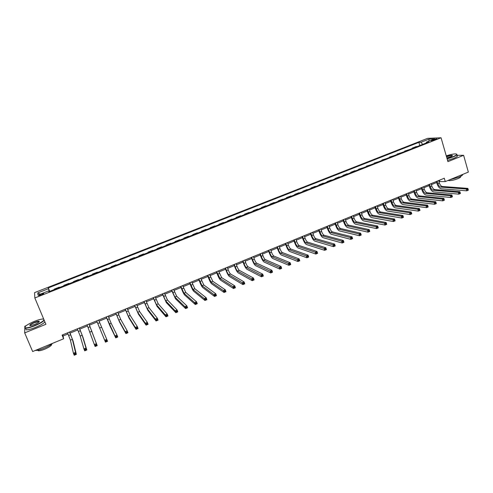 <?xml version="1.0" encoding="UTF-8"?>
<svg xmlns="http://www.w3.org/2000/svg" width="493" height="493" viewBox="0 0 493 493"><rect width="100%" height="100%" fill="white"/><g stroke="black" fill="none" stroke-linecap="round" stroke-linejoin="round"><path stroke-width="0.74" d="M41.276 295.036C43.304 294.167 44.08 293.643 43.594 293.458L41.19 294.105C39.163 294.968 38.386 295.492 38.867 295.683L41.276 295.036M43.544 318.7L42.762 319.02M26.129 325.713L24.804 326.243L24.786 327.229M427.597 138.348L34.578 292.62L34.83 297.957L441.062 137.763L427.597 138.348M438.961 181.547L445.259 181.597L444.285 178.232L62.081 335.092L63.615 338.783L63.073 335.98L68.016 333.952M433.606 139.544L431.332 140.758L434.561 139.981L436.841 138.767L433.606 139.544L433.809 140.252M422.698 144.375L420.973 142.292L418.859 142.366L48.289 287.912L49.719 291.363M420.973 142.292L429.052 139.118L434.629 138.884L426.457 142.101L426.254 142.976M49.103 291.609L48.739 290.852L48.869 291.702L428.651 142.027L426.457 142.101M48.739 290.852L37.961 295.091L37.807 292.897L48.413 288.725L48.289 287.912M441.062 137.763L447.915 161.649L463.617 155.295L456.931 155.301M463.617 155.295L468.35 172.088L445.259 181.597M24.773 327.944L24.681 332.886L32.649 351.534L63.615 338.783M24.681 332.886L45.898 324.302L34.83 297.957M70.049 333.114L77.795 329.934M79.786 329.114L87.507 325.941M89.461 325.14L97.152 321.978M99.081 321.19L106.716 318.053M108.657 317.252L116.219 314.146M118.172 313.345L125.653 310.27M127.619 309.462L135.033 306.418M137.011 305.605L144.35 302.591M146.341 301.771L153.613 298.783M155.609 297.963L162.813 295.005M164.822 294.179L171.952 291.246M173.974 290.414L181.036 287.518M183.069 286.679L190.064 283.808M192.11 282.97L199.03 280.123M201.089 279.278L207.941 276.462M210.012 275.612L216.803 272.82M218.88 271.97L225.603 269.209M227.692 268.346L234.348 265.61M236.449 264.747L243.043 262.042M245.157 261.173L251.683 258.492M253.803 257.617L260.267 254.961M262.399 254.086L268.802 251.461M270.947 250.58L277.288 247.973M279.432 247.092L285.712 244.51M287.875 243.622L294.093 241.065M296.262 240.177L302.419 237.644M304.6 236.751L310.701 234.243M312.889 233.349L318.928 230.866M321.122 229.966L327.105 227.507M329.312 226.601L335.234 224.167M337.446 223.255L343.313 220.846M345.538 219.933L351.349 217.542M353.58 216.63L359.335 214.264M361.572 213.346L367.273 211.004M369.516 210.08L375.161 207.763M377.416 206.838L383.006 204.54M385.267 203.609L390.807 201.335M393.075 200.404L398.56 198.149M400.834 197.212L406.263 194.981M408.549 194.045L413.929 191.832M416.215 190.896L421.546 188.702M423.844 187.759L429.12 185.59M431.424 184.647L436.65 182.496M439.392 180.241L439.682 181.251M62.611 334.876L63.073 335.98M418.859 142.366L419.789 145.521M417.152 146.563L416.098 146.587L412.203 148.122L412.308 148.467M54.298 289.564L54.218 289.151L59.246 287.172L59.4 287.548M63.979 285.749L63.868 285.348L68.866 283.383L69.02 283.758M73.599 281.953L73.463 281.571L78.424 279.617L78.578 279.993M83.157 278.188L82.99 277.818L83.144 278.194M82.99 277.818L87.92 275.877L88.105 276.24M92.653 274.447L92.456 274.09L92.61 274.465M92.456 274.09L97.355 272.154L97.565 272.512M102.088 270.731L101.866 270.38L102.014 270.756M101.866 270.38L106.734 268.463L106.969 268.802M111.461 267.033L111.208 266.701L111.356 267.077M111.208 266.701L116.046 264.79L116.317 265.123M120.779 263.361L120.502 263.04L120.643 263.416M120.502 263.04L125.308 261.148L125.598 261.463M130.035 259.712L129.727 259.404L129.875 259.78M129.727 259.404L134.503 257.519L134.823 257.827M139.229 256.089L138.903 255.787L139.044 256.163M138.903 255.787L143.648 253.92L143.993 254.215M148.375 252.49L148.017 252.2L148.159 252.57M148.017 252.2L152.731 250.339L153.101 250.623M157.458 248.91L157.07 248.632L157.212 249.002M157.07 248.632L161.759 246.783L162.154 247.055M166.48 245.348L166.073 245.083L166.209 245.459M166.073 245.083L170.732 243.252L171.151 243.511M175.453 241.816L175.015 241.564L175.157 241.934M175.015 241.564L179.643 239.74L180.093 239.986M184.364 238.304L183.907 238.057L184.043 238.427M183.907 238.057L188.505 236.246L188.979 236.486M193.225 234.81L192.738 234.582L192.874 234.951M192.738 234.582L197.311 232.776L197.81 233.004M202.025 231.34L201.52 231.118L201.649 231.488M201.52 231.118L206.062 229.331L206.585 229.547M210.776 227.895L210.246 227.686L210.375 228.049M210.246 227.686L214.757 225.905L215.305 226.108M219.471 224.469L218.917 224.266L219.046 224.635M218.917 224.266L223.403 222.497L223.97 222.694M228.111 221.061L227.532 220.87L227.667 221.24M227.532 220.87L231.993 219.114L232.585 219.299M236.702 217.678L236.104 217.499L236.227 217.863M236.104 217.499L240.535 215.749L241.151 215.922M245.243 214.313L244.614 214.141L244.744 214.504M244.614 214.141L249.02 212.409L249.661 212.569M253.729 210.967L253.082 210.807L253.205 211.17M253.082 210.807L257.463 209.081L258.116 209.235M262.159 207.645L261.493 207.491L261.617 207.855M261.493 207.491L265.844 205.778L266.528 205.92M270.546 204.336L269.856 204.201L269.979 204.564M269.856 204.201L274.182 202.494L274.884 202.629M278.878 201.052L278.163 200.928L278.286 201.286M278.163 200.928L282.464 199.234L283.192 199.357M287.16 197.792L286.427 197.668L286.55 198.032M286.427 197.668L290.704 195.986L291.449 196.103M295.393 194.544L294.641 194.433L294.759 194.797M294.641 194.433L298.887 192.763L299.658 192.868M303.577 191.321L302.801 191.222L302.924 191.58M302.801 191.222L307.028 189.552L307.817 189.651M311.712 188.116L310.917 188.024L311.034 188.381M310.917 188.024L315.119 186.366L315.927 186.453M319.803 184.924L318.983 184.844L319.1 185.202M318.983 184.844L323.161 183.199L323.987 183.279M327.839 181.757L327.007 181.683L327.118 182.04M327.007 181.683L331.154 180.05L332.005 180.118M335.832 178.608L334.975 178.546L335.092 178.897M334.975 178.546L339.104 176.919L339.973 176.975M343.781 175.477L342.906 175.422L343.017 175.779M342.906 175.422L347.01 173.807L347.892 173.856M351.682 172.365L350.782 172.316L350.893 172.673M350.782 172.316L354.861 170.707L355.767 170.751M359.533 169.265L358.621 169.228L358.731 169.586M358.621 169.228L363.6 167.663M367.34 166.19L366.404 166.166L366.515 166.517M366.404 166.166L371.383 164.6M375.099 163.134L374.15 163.109L374.261 163.466M374.15 163.109L379.123 161.55M382.821 160.089L381.847 160.077L381.958 160.428M381.847 160.077L386.814 158.518M390.493 157.07L389.501 157.064L389.612 157.415M389.501 157.064L394.462 155.505M398.122 154.062L397.111 154.062L397.216 154.414M397.111 154.062L402.066 152.503M405.702 151.074L404.679 151.086L404.784 151.431M404.679 151.086L409.634 149.527M413.245 148.097L412.203 148.122M68.989 283.771L68.866 283.383M59.339 287.573L59.246 287.172M48.413 288.725L49.442 291.474M428.953 141.121L429.052 139.118M37.807 292.897L40.297 294.173M437.162 181.153L437.876 183.606C438.579 185.645 439.528 186.81 440.711 187.1L466.261 189.035L467.845 188.375L442.221 186.477L440.711 187.1M438.665 180.537L439.38 182.983C440.083 185.023 441.032 186.188 442.221 186.477M468.27 189.86L468.067 189.152L467.432 189.417L467.635 190.132L468.35 190.156L466.766 190.822L441.204 188.776C439.423 188.338 438.006 186.594 436.958 183.544L436.354 181.486M467.635 190.132L466.766 190.822L466.261 189.035L467.432 189.417M468.067 189.152L467.845 188.375M429.613 184.253L430.334 186.705C431.042 188.751 431.979 189.922 433.15 190.224L458.305 192.362L459.901 191.697L460.413 193.484L458.817 194.15L433.649 191.906C431.893 191.45 430.488 189.694 429.428 186.637L428.824 184.579M431.128 183.63L431.85 186.083C432.552 188.129 433.495 189.3 434.666 189.595L459.901 191.697L460.117 192.473L459.482 192.745L459.686 193.459L460.32 193.194L460.117 192.473M459.686 193.459L458.817 194.15L458.305 192.362L459.482 192.745M422.02 187.371L422.748 189.83C423.462 191.876 424.393 193.059 425.545 193.367L450.306 195.709L451.908 195.037L452.426 196.824L450.824 197.496L426.044 195.049C424.319 194.587 422.92 192.818 421.86 189.75L421.244 187.685M423.542 186.742L424.27 189.201C424.978 191.253 425.915 192.43 427.074 192.732L451.908 195.037L452.118 195.826L451.477 196.091L451.68 196.812L452.321 196.541L452.118 195.826M451.68 196.812L450.824 197.496L450.306 195.709L451.477 196.091M414.385 190.501L415.118 192.966C415.833 195.025 416.764 196.208 417.898 196.528L442.258 199.073L443.873 198.396L444.39 200.189L442.782 200.867L418.403 198.217C416.696 197.736 415.309 195.955 414.243 192.886L413.621 190.816M415.913 189.873L416.647 192.338C417.361 194.39 418.292 195.579 419.432 195.894L443.873 198.396L443.632 200.183L444.279 199.911L444.07 199.19M443.632 200.183L442.782 200.867L442.258 199.073L443.423 199.462M406.7 193.657L407.446 196.128C408.167 198.186 409.085 199.382 410.207 199.702L434.154 202.457L435.781 201.779L436.311 203.578L434.684 204.256L410.712 201.397C409.036 200.904 407.662 199.117 406.583 196.035L405.955 193.959M408.241 193.022L408.987 195.493C409.701 197.551 410.626 198.741 411.747 199.067L435.781 201.779L435.529 203.572L436.182 203.301L435.966 202.58M435.529 203.572L434.684 204.256L434.154 202.457L435.319 202.851M447.065 158.672L452.82 156.792C456.728 155.116 457.695 154.149 455.723 153.896C453.486 153.89 450.331 154.543 446.251 155.85M456.66 154.13C457.64 154.599 456.419 155.554 452.987 156.996L447.133 158.912M446.461 156.583C449.53 155.541 451.526 155.166 452.445 155.468C452.611 155.739 451.964 156.182 450.503 156.786L446.849 157.914M462.693 174.417C462.89 175.083 461.577 176.013 458.755 177.215L449.696 179.772M460.431 176.451C461.152 176.876 460.296 177.616 457.849 178.676C453.696 180.222 450.59 180.851 448.531 180.561L448.236 180.37M457.005 155.572C458.108 156.028 456.912 156.996 453.412 158.475L447.558 160.391M452.327 155.813L452.124 155.646C450.959 155.529 449.098 155.924 446.529 156.817M43.717 319.107L42.577 319.026C40.592 319.199 37.875 319.963 34.43 321.331C27.516 324.314 24.397 326.446 25.075 327.728C26.548 328.165 29.716 327.432 34.59 325.54C39.785 323.353 42.94 321.479 44.056 319.92M44.222 320.308C42.799 321.917 39.619 323.753 34.689 325.818C30.437 327.488 27.374 328.283 25.494 328.196L24.94 328.055L24.816 327.179M34.547 324.468L30.467 325.626C28.877 325.362 30.209 324.277 34.467 322.36C36.889 321.424 38.466 321.06 39.2 321.282C39.563 321.898 38.01 322.964 34.547 324.468M39.194 321.793L38.811 321.541L34.559 322.632C31.447 323.975 29.944 324.967 30.055 325.62M52.751 343.257C50.921 344.878 48.055 346.511 44.148 348.163C40.235 349.734 37.277 350.498 35.28 350.449M51.562 344.213C51.925 345.328 49.676 346.973 44.808 349.149C41.782 350.363 39.576 350.899 38.201 350.763L37.567 350.24M38.904 321.763L39.298 321.639M44.9 321.929C43.483 323.544 40.309 325.386 35.379 327.457C31.133 329.127 28.07 329.916 26.184 329.823L25.661 328.584M398.973 196.83L399.724 199.301C400.452 201.366 401.364 202.568 402.467 202.9L426.007 205.864L427.641 205.18L428.17 206.986L426.537 207.67L402.978 204.601C401.327 204.09 399.959 202.29 398.88 199.203L398.245 197.126M400.526 196.189L401.271 198.667C401.998 200.731 402.91 201.927 404.013 202.259L427.641 205.18L427.819 205.994L427.16 206.265L427.376 206.986L428.029 206.715L427.819 205.994M427.376 206.986L426.537 207.67L426.007 205.864L427.16 206.265M391.202 200.016L391.96 202.5C392.693 204.564 393.599 205.772 394.677 206.123L417.805 209.297L419.444 208.607L419.987 210.412L418.341 211.103L395.201 207.824C393.574 207.294 392.218 205.489 391.128 202.389L390.493 200.312M392.761 199.375L393.519 201.859C394.246 203.923 395.152 205.131 396.243 205.476L419.444 208.607L419.617 209.426L418.958 209.698L419.173 210.425L419.833 210.147L419.617 209.426M419.173 210.425L418.341 211.103L417.805 209.297L418.958 209.698M383.381 203.227L384.152 205.71C384.885 207.787 385.785 209.001 386.851 209.359L409.547 212.748L411.205 212.052L411.747 213.863L410.096 214.56L387.375 211.059C385.779 210.523 384.429 208.699 383.332 205.599L382.691 203.51M384.953 202.586L385.717 205.07C386.45 207.14 387.35 208.354 388.416 208.705L411.205 212.052L411.359 212.877L410.7 213.155L410.915 213.882L411.581 213.605L411.359 212.877M410.915 213.882L410.096 214.56L409.547 212.748L410.7 213.155M375.518 206.456L376.295 208.946C377.034 211.022 377.928 212.249 378.969 212.612L401.24 216.217L402.91 215.521L403.459 217.339L401.795 218.035L379.505 214.319C377.934 213.765 376.597 211.935 375.493 208.822L374.84 206.733M377.096 205.809L377.866 208.299C378.606 210.375 379.499 211.596 380.553 211.959L402.91 215.521L403.052 216.353L402.387 216.63L402.608 217.358L403.274 217.08L403.052 216.353M402.608 217.358L401.795 218.035L401.24 216.217L402.387 216.63M367.605 209.704L368.388 212.193C369.134 214.282 370.021 215.509 371.044 215.885L392.884 219.712L394.56 219.015L395.121 220.833L393.445 221.53L371.586 217.598C370.04 217.031 368.715 215.182 367.605 212.064L366.946 209.975M369.195 209.05L369.972 211.546C370.718 213.629 371.605 214.856 372.634 215.231L394.56 219.015L394.696 219.853L394.024 220.131L394.252 220.858L394.918 220.581L394.696 219.853M394.252 220.858L393.445 221.53L392.884 219.712L394.024 220.131M359.65 212.97L360.438 215.466C361.19 217.555 362.065 218.793 363.076 219.182L384.472 223.23L386.161 222.528L386.722 224.346L385.039 225.054L363.618 220.895C362.102 220.309 360.79 218.454 359.668 215.33L359.003 213.229M361.246 212.31L362.035 214.812C362.78 216.902 363.661 218.134 364.672 218.522L386.161 222.528L386.284 223.372L385.612 223.656L385.834 224.383L386.512 224.099L386.284 223.372M385.834 224.383L385.039 225.054L384.472 223.23L385.612 223.656M351.645 216.254L352.44 218.756C353.198 220.852 354.066 222.096 355.059 222.497L376.011 226.768L377.706 226.059L378.279 227.883L376.578 228.598L355.601 224.216C354.122 223.612 352.815 221.745 351.688 218.615L351.016 216.507M353.247 215.595L354.048 218.097C354.8 220.192 355.669 221.437 356.661 221.832L377.706 226.059L377.823 226.916L377.139 227.199L377.367 227.926L378.051 227.643L377.823 226.916M377.367 227.926L376.578 228.598L376.011 226.768L377.139 227.199M343.59 219.558L344.397 222.066C345.155 224.167 346.018 225.424 346.986 225.831L367.488 230.33L369.195 229.615L369.775 231.445L368.068 232.16L347.54 227.55C346.086 226.934 344.792 225.054 343.658 221.912L342.98 219.81M345.205 218.898L346.012 221.406C346.764 223.502 347.633 224.759 348.606 225.159L369.195 229.615L369.3 230.477L368.616 230.761L368.85 231.494L369.534 231.211L369.3 230.477M368.85 231.494L368.068 232.16L367.488 230.33L368.616 230.761M335.486 222.885L336.3 225.4C337.064 227.507 337.921 228.764 338.87 229.183L358.916 233.916L360.636 233.195L361.221 235.032L359.502 235.753L339.43 230.909C338.007 230.274 336.725 228.388 335.585 225.239L334.895 223.126M337.113 222.22L337.927 224.734C338.685 226.835 339.548 228.093 340.497 228.512L360.636 233.195L360.728 234.064L360.038 234.354L360.272 235.087L360.962 234.797L360.728 234.064M360.272 235.087L359.502 235.753L358.916 233.916L360.038 234.354M327.334 226.232L328.159 228.752C328.93 230.86 329.774 232.129 330.704 232.56L350.289 237.521L352.014 236.8L352.606 238.637L350.88 239.364L331.271 234.286C329.879 233.639 328.603 231.735 327.457 228.579L326.767 226.466M328.967 225.56L329.792 228.08C330.556 230.188 331.407 231.457 332.344 231.883L352.014 236.8L352.101 237.675L351.404 237.965L351.645 238.704L352.335 238.415L352.101 237.675M351.645 238.704L350.88 239.364L350.289 237.521L351.404 237.965M319.137 229.596L319.969 232.123C320.74 234.237 321.584 235.512 322.49 235.95L341.6 241.157L343.344 240.43L343.941 242.266L342.197 243L323.063 237.688C321.695 237.022 320.438 235.106 319.279 231.938L318.583 229.818M320.777 228.918L321.609 231.445C322.379 233.559 323.223 234.834 324.141 235.272L343.344 240.43L343.411 241.311L342.715 241.601L342.955 242.34L343.652 242.051L343.411 241.311M342.955 242.34L342.197 243L341.6 241.157L342.715 241.601M310.886 232.979L311.724 235.512C312.507 237.632 313.338 238.92 314.226 239.37L332.861 244.811L334.611 244.078L335.215 245.921L333.465 246.654L314.805 241.102C313.468 240.424 312.217 238.495 311.058 235.321L310.35 233.201M312.537 232.302L313.382 234.828C314.152 236.954 314.99 238.236 315.884 238.68L334.611 244.078L334.673 244.966L333.971 245.261L334.211 246.001L334.913 245.705L334.673 244.966M334.211 246.001L333.465 246.654L332.861 244.811L333.971 245.261M302.585 236.387L303.435 238.92C304.218 241.052 305.044 242.34 305.913 242.802L324.061 248.49L325.83 247.751L326.44 249.6L324.677 250.339L306.498 244.546C305.192 243.844 303.953 241.909 302.782 238.729L302.067 236.597M304.249 235.703L305.099 238.236C305.876 240.362 306.708 241.656 307.583 242.112L325.83 247.751L325.873 248.651L325.17 248.947L325.411 249.686L326.12 249.39L325.873 248.651M325.411 249.686L324.677 250.339L324.061 248.49L325.17 248.947M326.12 249.39L326.44 249.6M294.235 239.814L295.091 242.353C295.88 244.485 296.7 245.791 297.55 246.26L315.212 252.188L316.987 251.448L317.603 253.303L315.828 254.043L298.136 248.004C296.86 247.289 295.64 245.341 294.457 242.149L293.736 240.017M295.911 239.13L296.768 241.669C297.55 243.801 298.37 245.101 299.226 245.569L316.987 251.448L317.017 252.354L316.309 252.65L316.555 253.396L317.264 253.1L317.017 252.354M316.555 253.396L315.828 254.043L315.212 252.188L316.309 252.65M317.264 253.1L317.603 253.303M285.835 243.265L286.698 245.81C287.493 247.948 288.3 249.255 289.132 249.741L306.295 255.916L308.082 255.171L308.704 257.026L306.923 257.777L289.724 251.485C288.485 250.752 287.271 248.792 286.082 245.594L285.355 243.456M287.518 242.568L288.38 245.113C289.175 247.252 289.989 248.558 290.821 249.039L308.082 255.171L308.107 256.083L307.392 256.385L307.638 257.13L308.353 256.828L308.107 256.083M307.638 257.13L306.923 257.777L306.295 255.916L307.392 256.385M308.353 256.828L308.704 257.026M277.38 246.734L278.255 249.285C279.056 251.424 279.858 252.743 280.659 253.242L297.328 259.669L299.122 258.917L299.756 260.779L297.957 261.53L281.263 254.992C280.055 254.24 278.853 252.262 277.658 249.057L276.924 246.919M279.075 246.038L279.95 248.589C280.745 250.727 281.546 252.046 282.36 252.539L299.122 258.917L299.134 259.836L298.413 260.138L298.666 260.883L299.387 260.581L299.134 259.836M298.666 260.883L297.957 261.53L297.328 259.669L298.413 260.138M299.387 260.581L299.756 260.779M268.876 250.222L269.757 252.78C270.565 254.924 271.353 256.255 272.142 256.761L288.294 263.441L290.106 262.689L290.741 264.55L288.935 265.308L272.746 258.517C271.569 257.747 270.38 255.762 269.178 252.545L268.438 250.401M270.577 249.52L271.464 252.077C272.265 254.228 273.06 255.553 273.849 256.052L290.106 262.689L290.106 263.619L289.379 263.921L289.637 264.667L290.359 264.365L290.106 263.619M289.637 264.667L288.935 265.308L288.294 263.441L289.379 263.921M290.359 264.365L290.741 264.55M260.316 253.735L261.21 256.298C262.017 258.449 262.806 259.786 263.564 260.304L279.204 267.243L281.028 266.479L281.669 268.352L279.851 269.116L264.18 262.06C263.034 261.278 261.857 259.275 260.649 256.058L259.897 253.907M262.029 253.032L262.923 255.59C263.73 257.747 264.519 259.078 265.283 259.595L281.028 266.479L281.016 267.422L280.283 267.724L280.542 268.475L281.269 268.167L281.016 267.422M280.542 268.475L279.851 269.116L279.204 267.243L280.283 267.724M281.269 268.167L281.669 268.352M251.707 257.266L252.607 259.836C253.42 261.993 254.197 263.342 254.936 263.866L270.053 271.07L271.889 270.3L272.543 272.179L270.706 272.943L255.559 265.628C254.45 264.827 253.285 262.812 252.071 259.583L251.307 257.432M253.433 256.557L254.333 259.127C255.146 261.284 255.922 262.627 256.668 263.151L271.889 270.3L271.865 271.249L271.132 271.557L271.39 272.309L272.124 272L271.865 271.249M271.39 272.309L270.706 272.943L270.053 271.07L271.132 271.557M272.124 272L272.543 272.179M243.043 260.822L243.955 263.398C244.774 265.561 245.539 266.916 246.26 267.459L260.846 274.921L262.695 274.151L263.348 276.025L261.506 276.801L246.882 269.221C245.81 268.402 244.657 266.374 243.431 263.139L242.667 260.976M244.781 260.113L245.687 262.683C246.506 264.846 247.276 266.195 247.997 266.738L262.695 274.151L262.652 275.106L261.912 275.414L262.177 276.166L262.917 275.858L262.652 275.106M262.177 276.166L261.506 276.801L260.846 274.921L261.912 275.414M262.917 275.858L263.348 276.025M234.323 264.402L235.247 266.978C236.073 269.153 236.831 270.515 237.521 271.064L251.572 278.798L253.433 278.021L254.098 279.901L252.237 280.677L238.156 272.832C237.115 272 235.974 269.954 234.742 266.713L233.972 264.55M236.073 263.687L236.991 266.263C237.817 268.432 238.575 269.788 239.278 270.343L253.433 278.021L253.377 278.983L252.632 279.297L252.903 280.049L253.649 279.741L253.377 278.983M252.903 280.049L252.237 280.677L251.572 278.798L252.632 279.297M253.649 279.741L254.098 279.901M225.547 268.001L226.484 270.583C227.31 272.765 228.062 274.133 228.734 274.7L242.236 282.699L244.109 281.916L244.781 283.802L242.913 284.584L229.374 276.468C228.364 275.618 227.242 273.56 225.997 270.306L225.215 268.137M227.31 267.28L228.241 269.862C229.066 272.037 229.818 273.405 230.496 273.972L244.109 281.916L244.041 282.89L243.296 283.204L243.567 283.962L244.312 283.648L244.041 282.89M243.567 283.962L242.913 284.584L242.236 282.699L243.296 283.204M244.312 283.648L244.781 283.802M216.723 271.625L219.89 278.354L232.844 286.63L234.723 285.841L235.407 287.733L233.522 288.522L220.531 280.129C219.564 279.254 218.454 277.189 217.203 273.923L216.409 271.754M218.491 270.897L221.659 277.621L234.723 285.841L234.65 286.821L233.892 287.136L234.163 287.894L234.921 287.579L234.65 286.821M234.163 287.894L233.522 288.522L232.844 286.63L233.892 287.136M234.921 287.579L235.407 287.733M207.836 275.273L210.986 282.033L223.384 290.587L225.276 289.792L225.967 291.683L224.069 292.478L211.639 283.814C210.702 282.92 209.605 280.837 208.348 277.565L207.553 275.39M209.617 274.539L212.773 281.293L225.276 289.792L225.184 290.784L224.426 291.098L224.703 291.856L225.461 291.542L225.184 290.784M224.703 291.856L224.069 292.478L223.384 290.587L224.426 291.098M225.461 291.542L225.967 291.683M198.901 278.939L202.031 285.73L213.857 294.567L215.768 293.766L216.464 295.664L214.554 296.466L202.691 287.518C201.791 286.606 200.706 284.51 199.437 281.232L198.636 279.05M200.694 278.206L203.825 284.991L215.768 293.766L215.663 294.765L214.899 295.085L215.176 295.849L215.94 295.529L215.663 294.765M215.176 295.849L214.554 296.466L213.857 294.567L214.899 295.085M215.94 295.529L216.464 295.664M189.904 282.631L193.016 289.459L204.268 298.573L206.191 297.772L206.894 299.676L204.971 300.477L193.681 291.246C192.818 290.315 191.752 288.208 190.477 284.917L189.657 282.729M191.709 281.891L194.821 288.713L206.191 297.772L206.074 298.783L205.304 299.103L205.581 299.867L206.351 299.541L206.074 298.783M205.581 299.867L204.971 300.477L204.268 298.573L205.304 299.103M206.351 299.541L206.894 299.676M180.851 286.347L183.944 293.206L194.618 302.61L196.553 301.802L197.262 303.706L195.327 304.52L184.616 294.999C183.79 294.05 182.737 291.924 181.455 288.627L180.629 286.439M182.669 285.601L185.762 292.454L196.553 301.802L196.417 302.819L195.641 303.146L195.924 303.91L196.701 303.583L196.417 302.819M195.924 303.91L195.327 304.52L194.618 302.61L195.641 303.146M196.701 303.583L197.262 303.706M171.743 290.087L174.818 296.977L184.893 306.677L186.847 305.857L187.562 307.774L185.614 308.587L175.496 298.776L171.539 290.167M173.567 289.336L176.648 296.225L186.847 305.857L186.693 306.886L185.916 307.213L186.206 307.977L186.983 307.65L186.693 306.886M186.206 307.977L185.614 308.587L184.893 306.677L185.916 307.213M186.983 307.65L187.562 307.774M162.573 293.846L165.63 300.779L175.107 310.769L177.073 309.949L177.8 311.859L175.835 312.685L166.314 302.573L162.394 293.92M164.409 293.095L167.472 300.015L177.073 309.949L176.907 310.984L176.124 311.311L176.414 312.081L177.197 311.749L176.907 310.984M176.414 312.081L175.835 312.685L175.107 310.769L176.124 311.311M177.197 311.749L177.8 311.859M153.348 297.636L156.38 304.6L165.254 314.885L167.232 314.059L167.965 315.982L165.993 316.808L157.076 306.399L153.194 297.698M155.196 296.878L158.235 303.83L167.232 314.059L167.053 315.107L166.264 315.44L166.56 316.204L167.349 315.877L167.053 315.107M166.56 316.204L165.993 316.808L165.254 314.885L166.264 315.44M167.349 315.877L167.965 315.982M144.061 301.445L147.074 308.445L155.332 319.033L157.322 318.201L158.068 320.13L156.078 320.961L147.777 310.251L143.931 301.5M145.922 300.681L148.941 307.675L157.322 318.201L157.131 319.261L156.336 319.593L156.632 320.364L157.427 320.031L157.131 319.261M156.632 320.364L156.078 320.961L155.332 319.033L156.336 319.593M157.427 320.031L158.068 320.13M134.712 305.284L137.707 312.315L145.343 323.211L147.345 322.373L148.097 324.302L146.094 325.14L138.416 314.127L134.607 305.327M136.586 304.514L139.587 311.539L147.345 322.373L147.142 323.439L146.335 323.778L146.637 324.548L147.438 324.209L147.142 323.439M146.637 324.548L146.094 325.14L145.343 323.211L146.335 323.778M147.438 324.209L148.097 324.302M125.302 309.142L128.279 316.21L135.285 327.42L137.3 326.576L138.058 328.504L136.043 329.349L128.993 318.022L125.222 309.179M127.188 308.371L130.17 315.428L137.3 326.576L137.079 327.648L136.271 327.987L136.573 328.763L137.381 328.424L137.079 327.648M136.573 328.763L136.043 329.349L135.285 327.42L136.271 327.987M137.381 328.424L138.058 328.504M115.837 313.03L118.788 320.13L125.154 331.653L127.188 330.803L127.952 332.738L125.925 333.588L119.516 321.947L115.781 313.055M117.735 312.248L120.693 319.347L127.188 330.803L126.947 331.888L126.134 332.227L126.442 333.003L127.256 332.664L126.947 331.888M126.442 333.003L125.925 333.588L125.154 331.653L126.134 332.227M127.256 332.664L127.952 332.738M106.309 316.944L114.955 335.918L117.001 335.061L117.778 337.002L115.732 337.859L109.97 325.898L106.278 316.956M108.22 316.155L111.153 323.291L117.001 335.061L116.742 336.158L115.929 336.503L116.237 337.28L117.057 336.935L116.742 336.158M116.237 337.28L115.732 337.859L114.955 335.918L115.929 336.503M117.057 336.935L117.778 337.002M96.714 320.875L104.682 340.213L106.741 339.35L107.529 341.298L105.471 342.16L96.708 320.881M98.637 320.086L106.741 339.35L106.47 340.453L105.644 340.805L105.964 341.581L106.784 341.236L106.47 340.453M105.964 341.581L105.471 342.16L104.682 340.213L105.644 340.805M106.784 341.236L107.529 341.298M87.058 324.838L94.336 344.539L96.412 343.67L97.207 345.618L89.011 324.037M88.993 324.043L96.412 343.67L96.123 344.786L95.297 345.131L95.611 345.913L96.443 345.568L96.123 344.786M96.443 345.568L97.207 345.618L95.131 346.487L94.336 344.539L95.297 345.131M95.131 346.487L95.611 345.913M77.339 328.831L80.211 336.078L83.921 348.896L86.01 348.021L86.811 349.975L82.916 337.101L79.33 328.011M79.287 328.03L82.165 335.271L86.01 348.021L85.708 349.143L84.87 349.494L85.19 350.276L86.028 349.931L85.708 349.143M86.028 349.931L86.811 349.975L84.722 350.85L83.921 348.896L84.87 349.494M84.722 350.85L85.19 350.276M67.559 332.843L70.407 340.127L73.426 353.278L75.534 352.403L76.347 354.356L73.13 341.15L69.587 332.011M69.519 332.042L72.372 339.313L75.534 352.403L75.213 353.536L74.369 353.888L74.696 354.677L75.54 354.319L75.213 353.536M75.54 354.319L76.347 354.356L74.24 355.237L73.426 353.278L74.369 353.888M74.24 355.237L74.696 354.677M432.441 140.628L432.275 140.074M439.38 182.983L437.876 183.606M431.85 186.083L430.334 186.705M434.666 189.595L433.15 190.224M424.27 189.201L422.748 189.83M427.074 192.732L425.545 193.367M416.647 192.338L415.118 192.966M419.432 195.894L417.898 196.528M408.987 195.493L407.446 196.128M411.747 199.067L410.207 199.702M401.271 198.667L399.724 199.301M404.013 202.259L402.467 202.9M393.519 201.859L391.96 202.5M396.243 205.476L394.677 206.123M385.717 205.07L384.152 205.71M388.416 208.705L386.851 209.359M377.866 208.299L376.295 208.946M380.553 211.959L378.969 212.612M369.972 211.546L368.388 212.193M372.634 215.231L371.044 215.885M362.035 214.812L360.438 215.466M364.672 218.522L363.076 219.182M354.048 218.097L352.44 218.756M356.661 221.832L355.059 222.497M346.012 221.406L344.397 222.066M348.606 225.159L346.986 225.831M337.927 224.734L336.3 225.4M340.497 228.512L338.87 229.183M329.792 228.08L328.159 228.752M332.344 231.883L330.704 232.56M321.609 231.445L319.969 232.123M324.141 235.272L322.49 235.95M313.382 234.828L311.724 235.512M315.884 238.68L314.226 239.37M305.099 238.236L303.435 238.92M307.583 242.112L305.913 242.802M296.768 241.669L295.091 242.353M299.226 245.569L297.55 246.26M288.38 245.113L286.698 245.81M290.821 249.039L289.132 249.741M279.95 248.589L278.255 249.285M282.36 252.539L280.659 253.242M271.464 252.077L269.757 252.78M273.849 256.052L272.142 256.761M262.923 255.59L261.21 256.298M265.283 259.595L263.564 260.304M254.333 259.127L252.607 259.836M256.668 263.151L254.936 263.866M245.687 262.683L243.955 263.398M247.997 266.738L246.26 267.459M236.991 266.263L235.247 266.978M239.278 270.343L237.521 271.064M228.241 269.862L226.484 270.583M230.496 273.972L228.734 274.7M219.434 273.486L217.666 274.213M221.659 277.621L219.89 278.354M210.573 277.134L208.792 277.867M212.773 281.293L210.986 282.033M201.649 280.8L199.862 281.54M203.825 284.991L202.031 285.73M192.677 284.498L190.877 285.237M194.821 288.713L193.016 289.459M183.649 288.214L181.831 288.96M185.762 292.454L183.944 293.206M174.559 291.948L172.735 292.7M176.648 296.225L174.818 296.977M165.408 295.714L163.571 296.472M167.472 300.015L165.63 300.779M156.207 299.504L154.358 300.262M158.235 303.83L156.38 304.6M146.939 303.312L145.078 304.082M148.941 307.675L147.074 308.445M137.615 307.151L135.741 307.922M139.587 311.539L137.707 312.315M128.229 311.015L126.35 311.786M130.17 315.428L128.279 316.21M118.788 314.898L116.89 315.68M120.693 319.347L118.788 320.13M109.28 318.811L107.369 319.593M111.153 323.291L109.243 324.08M99.709 322.749L97.793 323.537M101.552 327.253L99.629 328.055M90.077 326.711L88.148 327.506M91.889 331.247L89.948 332.054M80.384 330.698L78.436 331.499M82.165 335.271L80.211 336.078M70.628 334.716L68.669 335.523M72.372 339.313L70.407 340.127M26.184 329.823L25.494 328.196M38.811 321.541L39.009 322.003M37.949 350.166L38.201 350.763M39.064 321.602L39.2 321.282M25.075 327.728L24.94 328.055"/></g></svg>
